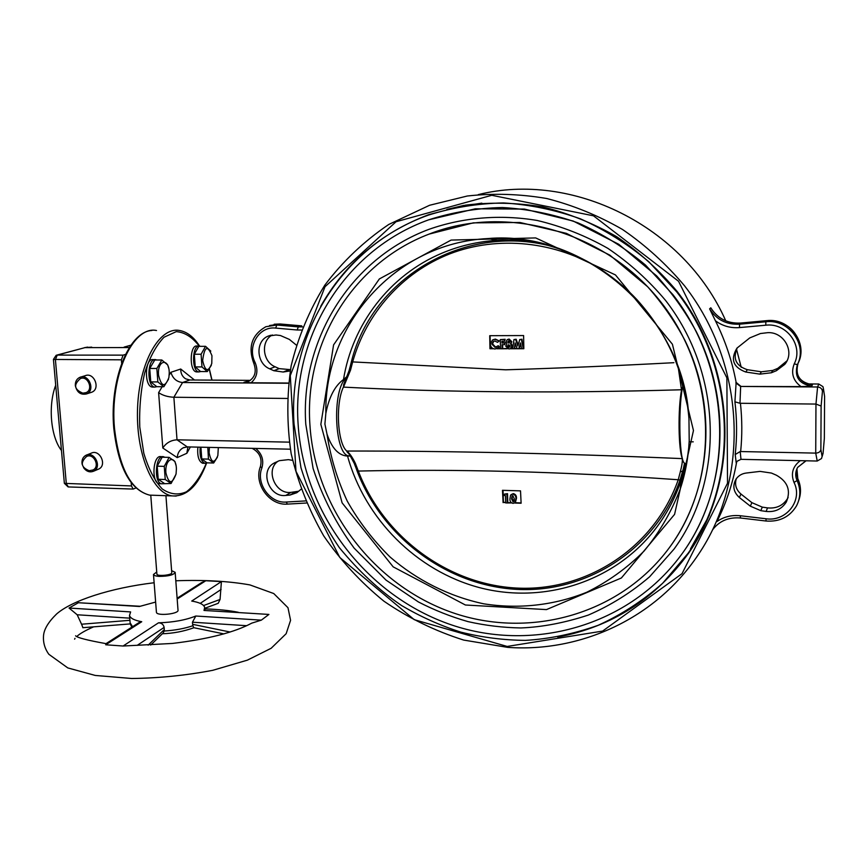 <?xml version="1.0" encoding="UTF-8"?>
<svg xmlns="http://www.w3.org/2000/svg" width="868" height="868" viewBox="0 0 868 868"><rect width="100%" height="100%" fill="white"/><g stroke="black" fill="none" stroke-linecap="round" stroke-linejoin="round"><path stroke-width="1.3" d="M155.632 602.066L139.422 606.482L78.38 602.728L69.049 608.045L77.187 614.772L81.559 624.222L129.679 620.327M69.049 608.045L130.623 611.918L129.516 615.434C130.287 618.255 134.356 620.36 141.744 621.727L139.748 622.106L106.015 643.655L105.712 644.783L141.744 621.727M148.146 645.152L164.302 629.571L164.128 627.412C163.499 624.504 161.622 622.974 158.497 622.823C173.285 622.345 185.719 620.077 195.799 616.02L192.457 622.204L192.62 624.331L230.128 632.023M105.712 644.783L123.093 646.02L172.374 643.448C208.049 639.152 234.512 632.381 251.763 623.137L261.333 620.143L268.906 614.435L204.002 610.443L204.696 607.47C203.817 604.508 199.488 602.37 191.719 601.057L221.416 581.593L205.803 580.735L201.441 582.71L177.115 598.247M156.414 612.081L156.435 612.341C156.793 616.334 179.47 613.926 178.005 610.063L175.184 572.555M156.728 571.99L153.484 574.497C153.864 575.527 155.806 576.157 159.3 576.385C168.555 576.287 173.839 574.931 175.162 572.316L171.614 570.656M156.88 573.976L156.902 574.149C157.13 576.667 172.743 575.083 171.756 572.641L165.929 495.693M121.672 363.345L121.39 359.819L123.082 355.131L125.491 354.426M135.907 487.979L133.151 489.075L131.469 485.939L131.209 482.727M80.93 377.005L85.14 375.736C94.026 371.732 100.894 388.886 91.748 392.217L90.739 392.542M86.757 454.973L91.14 453.226C99.603 448.702 107.491 465.172 98.724 469.046L97.975 469.36M82.2 464.445L81.983 463.067C81.82 459.422 83.144 456.828 85.965 455.288C94.471 450.742 102.402 467.32 93.592 471.205C89.73 472.691 86.377 471.508 83.534 467.635M75.332 385.587C75.18 381.584 76.699 378.828 79.867 377.33C88.807 373.305 95.719 390.567 86.518 393.92C80.626 395.146 76.905 392.369 75.332 385.587M92.984 469.989L89.22 470.716C81.006 467.331 80.116 462.601 86.54 456.525C93.733 452.662 100.46 466.702 92.984 469.989L92.29 470.282M85.986 392.651L82.84 393.161C74.171 389.537 73.346 384.687 80.366 378.611C87.928 375.193 93.787 389.819 85.986 392.651L85.053 392.944M164.302 629.571L164.161 631.036C175.108 630.309 184.689 628.54 192.913 625.709L192.62 624.331M203.589 605.549L220.06 599.452L221.416 581.593M220.06 599.452L218.237 603.282L204.772 608.316M139.976 606.255L78.38 602.728M82.927 627.694L81.559 624.222M55.704 385.218C47.881 405.627 50.713 436.799 61.465 450.503M150.696 645.054L163.151 633.011L164.161 631.036M192.913 625.709L193.738 627.705M250.299 380.368L189.799 379.978L182.573 382.517L173.871 397.251L177.018 439.816L187.249 446.89L290.346 449.201M288.436 383.265L182.573 382.517C176.616 381.866 172.721 378.459 170.909 372.285L169.195 375.106M288.458 383.038L251.091 382.777L243.984 382.289L249.669 380.77L247.347 380.998M287.189 398.455L173.871 397.251C167.665 396.926 162.576 395.385 158.616 392.629L162.804 448.007C166.146 442.919 170.887 440.184 177.018 439.816L289.239 442.148M507.585 647.354L463.696 640.074C435.204 631.069 408.611 618.103 383.916 601.188C360.708 582.287 340.636 560.522 323.71 535.881C308.867 509.961 298.017 482.554 291.16 453.649C286.755 424.311 286.744 395.059 291.138 365.884C298.071 337.229 309.279 310.332 324.773 285.214C342.567 261.572 363.887 241.326 388.712 224.487L429.584 205.271L467.309 196.005C493.512 193.097 519.965 193.933 546.656 198.501C573.108 205.228 598.421 215.568 622.584 229.521C645.694 245.384 666.364 264.165 684.581 285.854C746.122 364.81 750.104 478.832 698.035 555.032C655.568 618.558 580.508 652.627 507.585 647.354M478.257 194.627C571.654 171.115 683.756 225.463 725.756 320.834M736.487 349.088L741.218 367.316M710.794 307.804C717.608 318.589 727.525 323.677 740.556 323.059C728.567 323.699 719.062 319.283 712.075 309.789L710.794 307.804L709.612 308.845L715.416 320.78C725.236 340.495 732.147 361.045 736.14 382.452L734.914 401.808L739.981 403.273L815.963 404.065L821.106 406.04L822.452 391.403L823.428 388.766L824.589 396.329L824.35 438.427L823.07 453.161L822.094 456.405L820.878 449.57L821.106 406.04M736.856 461.548L736.541 462.568C732.776 483.422 726.245 503.082 716.925 521.559C723.793 516.785 731.594 514.843 740.339 515.744L740.426 517.903M735.196 454.539L736.238 463.121L737.019 461.299L740.979 459.335L740.209 451.534L735.196 454.539C737.127 437.114 737.04 419.537 734.914 401.808M796.672 370.126C797.649 378.22 802.357 383.038 810.777 384.578L812.415 384.708L811.786 386.195L801.012 386.618L740.556 386.444L735.825 382.875M740.73 386.195L736.14 382.452M822.094 456.405L821.529 458.532L817.222 461.038L740.979 459.335M817.222 461.038L815.725 453.118L740.209 451.534M820.878 449.57C820.401 451.772 818.687 452.955 815.725 453.118L815.963 404.065L817.591 386.987L740.556 386.444M822.452 391.403C822.126 388.745 820.51 387.269 817.591 386.987L818.774 384.014L807.652 383.938M818.774 384.014L822.983 386.672L823.428 388.766M822.994 453.942L823.07 453.161M290.433 369.638L279.225 368.64L275.134 366.795C262.429 361.706 260.541 340.907 272.335 334.972M290.216 370.907L283.163 372.025L273.821 370.712L269.709 368.846C256.223 363.475 255.138 341.026 268.223 336.09L276.035 334.983L280.429 335.525L289.348 339.399L296.292 345.052M298.766 491.212L291.04 492.362C275.449 494.651 265.098 470.152 277.923 461.288M300.99 489.324L296.834 492.699L290.064 495.031L285.811 495.433C269.21 497.841 259.304 470.868 273.995 463.143L279.355 460.658L288.447 459.639L292.57 460.387M788.133 497.462L787.547 498.568C783.001 505.643 776.328 508.746 767.54 507.889L762.288 507.118L751.894 502.659L740.99 494.066C736.107 489.802 734.534 484.691 736.281 478.745M750.321 506.163L739.33 497.483C733.341 491.906 732.288 485.711 736.173 478.897C738.581 475.588 741.89 473.635 746.122 473.049L760.075 471.389L771.446 473.06L776.393 475.208C787.786 481.686 791.095 490.637 786.3 502.051C781.71 509.19 774.972 512.315 766.108 511.436L760.802 510.666L750.321 506.163L751.894 502.659M786.918 360.893L777.739 368.39L772.78 370.43L761.388 371.797L747.37 369.703C735.934 365.895 732.559 358.592 737.257 347.818M765.858 332.889C782.947 330.057 795.804 351.497 784.737 364.397L776.383 370.712L771.37 372.763L759.869 374.13L745.731 372.014C733.156 367.327 730.238 359.352 736.986 348.09L749.757 337.912L760.444 333.529L765.858 332.889M320.693 306.35C345.128 263.254 381.215 232.667 428.944 214.58L465.552 205.141C491.028 202.06 516.775 202.656 542.771 206.92C568.551 213.322 593.224 223.26 616.779 236.758C639.315 252.143 659.452 270.393 677.17 291.496C737.073 368.358 740.285 479.581 688.649 553.09C655.383 598.92 611.734 626.902 557.723 637.058M507.172 646.443L414.231 619.665L339.8 557.484L295.977 471.302L290.281 375.562L325.012 286.733L396.047 221.741L491.776 195.289L593.473 215.806L678.548 281.275L726.874 377.851L727.525 483.205L682.031 573.661L602.62 631.079L507.172 646.443M194.486 380.01L180.718 369.019C180.685 373.424 182.323 376.701 185.633 378.828L189.799 379.978M162.804 448.007L177.224 457.62C177.582 453.139 179.535 449.895 183.083 447.866L187.249 446.89M177.224 457.62L186.848 453.28L187.911 446.901M685.438 463.707L684.179 462.959C678.906 458.033 678.212 402.296 683.29 383.949M347.016 376.506L343.5 379.544C334.95 385.685 329.07 396.958 325.847 413.352L324.903 424.051L326.997 434.098C331.88 448.322 338.726 455.646 347.547 456.058C364.766 518.825 416.477 570.938 479.559 587.647C542.565 604.182 613.123 582.775 654.385 530.283C666.114 515.234 675.076 498.449 681.282 479.906L685.839 463.957C686.61 462.969 687.565 457.664 688.704 448.04M542.522 243.626C527.321 240.523 512.142 239.427 496.995 240.338C477.693 241.564 459.346 245.85 441.975 253.174C389.374 275.21 352.299 324.545 343.5 379.544M347.547 456.058L350.292 456.015M496.995 240.338L487.729 238.57C584.641 229.727 684.234 316.603 688.953 418.419L689.203 440.89C688.346 457.49 685.373 473.516 680.262 488.955C671.409 511.946 659.3 532.702 643.926 551.213C626.989 568.106 607.936 581.777 586.768 592.247C554.023 605.463 518.5 609.293 483.617 603.792C449.06 596.392 416.966 580.236 390.058 557.006C373.164 540.363 358.896 521.722 347.243 501.107C337.294 479.657 330.545 457.317 326.997 434.098M298.104 423.985C303.42 511.599 364.017 593.224 447.346 623.452C530.457 653.734 630.211 627.043 683.366 551.95C734.719 479.971 731.908 370.365 672.96 294.697L645.51 265.065C624.797 247.781 602.327 233.72 578.088 222.913C553.241 214.136 527.983 209.004 502.333 207.517C476.857 208.125 452.282 212.237 428.629 219.843C344.01 250.223 291.995 337.348 298.104 423.985M309.876 424.181C314.704 505.979 370.929 582.374 448.452 611.191C525.791 640.041 618.721 616.334 669.38 547.654C719.67 480.058 717.945 375.301 661.817 303.214C605.983 230.877 506.196 203.513 429.031 234.121C351.735 263.568 304.386 343.988 309.876 424.181M674.002 549.14C724.671 480.08 722.61 373.685 665.528 300.382C648.624 280.277 629.409 262.928 607.871 248.357C585.357 235.608 561.78 226.309 537.162 220.461C499.979 214.212 462.828 217.412 428.835 229.38C349.023 259.163 300.078 341.927 305.786 424.289L313.098 468.46C322.462 497.158 336.144 523.719 354.133 548.12L386.043 580.117L418.398 601.947C434.304 610.15 450.839 616.703 468.015 621.618C485.429 625.535 503.049 627.651 520.865 627.955C542.316 627.087 564.786 622.801 588.287 615.087C610.529 605.473 630.971 592.703 649.622 576.775L674.002 549.14M350.129 455.765C334.516 458.966 331.218 388.701 346.636 377.537M507.27 502.973L505.697 502.919L505.447 495.574L503.646 495.509L504.536 494.076L506.977 494.152L507.27 502.973L511.534 502.919M507.476 502.778L511.133 502.583M511.013 494.684L513.292 493.61C515.592 494.217 516.644 495.802 516.46 498.362L515.429 502.322L513.107 503.397C510.818 502.822 509.766 501.27 509.95 498.742L510.547 495.237L513.292 493.61M515.006 502.713L521.093 502.919M503.028 490.322L503.429 502.333L505.675 502.398M504.536 494.076L507.52 493.664L507.813 502.474M503.429 502.333L505.686 502.724M514.637 503.017L521.115 503.234L520.518 490.865L502.474 490.311L503.104 502.626M354.415 463.447L357.225 471.357C382.256 536.923 446.532 585.499 516.547 589.361C586.432 593.3 655.644 549.639 680.013 480.145L678.244 479.744C562.366 471.53 454.322 468.861 358.321 471.064L355.392 463.425L354.155 463.197M357.225 471.357L358.321 471.064C383.135 536.066 446.879 584.229 516.286 588.037C585.553 591.922 654.114 548.609 678.244 479.744L680.349 471.693C681.966 465.498 682.606 461.136 682.281 458.619C560.706 453.443 448.908 450.915 346.885 451.034C349.761 453.432 352.592 457.566 355.392 463.425M349.37 369.887L343.63 384.719L343.5 387.117C446.423 392.455 559.079 393.334 681.478 389.765L681.662 389.472C677.81 407.776 678.353 450.828 682.476 458.76L682.281 458.619M346.885 451.62L346.885 451.034M556.073 247.554C466.094 220.96 372.339 277.771 351.507 361.262L352.668 361.913L350.531 370.137L343.5 387.117M602.435 270.252C555.715 240.913 497.711 235.402 449.819 253.857C401.971 272.595 366.122 313.652 352.668 361.913L505.719 369.811C559.773 368.151 615.835 365.775 673.894 362.694M681.478 389.765L678.277 367.663M496.735 348.752L500.554 348.752L500.25 339.605L504.601 339.583L504.655 341.233L501.91 341.243L501.964 343.001L504.72 343.001L504.775 344.65L502.019 344.65L502.16 348.762L507.389 348.752M515.505 343.988L514.377 348.741L517.176 348.73L515.136 342.947L514.366 348.752L512.728 348.752L513.954 339.562L515.625 339.551L517.881 345.963L519.758 339.54L521.961 339.247L523.263 348.719L523.827 348.719L523.61 335.558L489.726 335.688L489.964 348.752L493.512 348.752M518.782 348.73L521.592 348.719L520.453 342.936L518.76 348.741L521.527 348.437M510.308 348.752L512.728 348.741M510.872 348.448L512.771 348.448M514.908 348.448L517.068 348.448M520.626 343.858L519.292 348.437M502.171 348.752L506.858 348.459M513.954 339.562L516.167 339.258L518.174 344.954M490.062 335.688L490.333 343.739M490.366 344.661L490.507 348.469L492.84 348.469M493.067 339.735L495.389 339.095L499.263 340.907L497.559 342.35L494.814 341.026L493.349 341.417L491.939 344.184L492.503 343.891L495.639 347.059L496.746 346.864M493.805 341.2L492.503 343.891M491.939 344.184L495.064 347.363L498.254 345.724L499.425 346.95L495.129 349.001C492.232 348.773 490.637 347.167 490.333 344.195L492.46 340.039L495.389 339.095M497.386 348.459L500.543 348.459M500.25 339.605L505.165 339.29L504.655 341.233M502.474 341.243L502.529 342.708L505.274 342.708L504.775 344.65M502.594 344.65L502.724 348.459M507.454 339.562L509.136 339.052L511.794 341.634L511.078 343.511L512.391 345.876L510.959 348.404M490.507 348.469L489.964 348.752M684.505 463.154L682.866 471.183L680.349 471.693M680.013 480.145L684.906 463.393M351.507 361.262L349.381 369.833M350.032 367.001L349.283 369.833L350.531 370.137M494.825 339.377L499.263 340.907M497.679 346.028L499.425 346.95M498.861 347.254L498.124 348.057M495.064 347.363L495.639 347.059M498.699 341.2L497.559 342.35M502.16 348.762L500.554 348.762M504.72 343.001L505.274 342.708M501.964 343.001L502.529 342.708M504.601 339.583L505.165 339.29M511.241 341.938L510.536 343.815L511.838 346.18L510.677 348.556L508.898 348.99L505.74 346.191L506.869 343.815L506.066 341.916L507.162 339.714L508.572 339.334L511.241 341.938L511.794 341.634M510.536 343.815L511.078 343.511M508.594 340.983L507.671 342.035L508.691 343.11L509.635 342.014L508.594 340.983M508.767 344.759L507.346 346.039L508.832 347.341L510.221 346.072L508.767 344.759M508.572 339.334L509.136 339.052M511.838 346.18L512.391 345.876M508.464 340.994L508.225 341.742L509.386 342.806M507.671 342.035L508.225 341.742M508.691 343.11L509.245 342.817M508.322 344.813L507.899 345.735L509.863 346.983M507.346 346.039L507.899 345.735M508.832 347.341L509.386 347.037M518.76 348.741L517.176 348.741M519.758 339.54L521.418 339.54L523.263 348.719L521.592 348.741M521.418 339.54L521.961 339.247M515.625 339.551L516.167 339.258M506.977 494.152L507.52 493.664M512.749 494.098C515.049 494.706 516.113 496.29 515.928 498.85L514.887 502.822M512.847 495.693L512.077 495.964L511.523 498.807L513.042 501.812L513.986 501.237L514.344 498.796L512.847 495.693M512.391 495.769L512.066 498.319L513.986 501.248M511.523 498.807L512.066 498.319M513.042 501.812L513.585 501.313M203.296 463.262L202.645 463.252C198.75 461.472 197.155 456.091 197.861 447.129M206.975 462.818L204.967 463.317C201.083 461.526 199.488 456.156 200.193 447.183M160.07 483.736L159.311 483.715C151.097 483.118 152.866 454.658 160.981 456.633L162.631 456.676M175.922 465.129L174.935 461.516L169.141 457.382L164.247 466.366L165.245 479.505L171.094 483.487L161.741 483.791C153.549 483.194 155.318 454.713 163.401 456.687L164.833 457.273M197.231 371.905L196.526 371.905C189.04 371.526 189.68 344.325 197.123 346.017L198.739 346.017M200.638 371.547L198.87 371.916C191.405 371.537 192.034 344.325 199.466 346.006L200.465 346.343M153.191 387.074L152.345 387.063C143.925 386.575 144.804 357.735 153.18 359.623L154.775 359.623M156.869 386.683L154.797 387.085C146.41 386.586 147.278 357.735 155.632 359.634L156.772 360.003M207.799 447.346L208.461 459.107L213.658 463.013L206.996 462.839L201.756 458.944L200.92 447.194M200.975 448.007L201.626 457.045M202.895 459.78L205.043 461.385M208.461 459.107L201.756 458.944M213.658 463.013L217.369 457.219M209.372 447.389L209.123 452.879C211.315 463.013 214.222 463.913 217.846 455.57L218.324 447.584M201.094 354.231L201.984 366.936L207.289 371.58L200.573 371.547L195.224 366.914L194.323 354.231L198.794 346.343L205.542 346.332L201.094 354.231L194.323 354.231M194.432 355.804L195.094 365.048M196.298 367.848L198.696 369.931M197.578 348.491L194.974 353.081M201.984 366.936L195.224 366.914M207.289 371.58L211.325 365.298M210.794 351.117L205.542 346.332M202.656 360.556C205.141 371.515 208.179 372.491 211.77 363.486L211.955 355.717C207.55 344.791 204.447 346.408 202.656 360.556M164.106 483.259L158.215 479.288L157.206 466.17L162.132 457.208L169.141 457.382M157.336 467.885L158.052 477.118M159.593 480.221L161.871 481.762M160.851 459.53L157.933 464.847M164.247 466.366L157.206 466.17M165.245 479.505L158.215 479.288M171.094 483.487L175.889 474.481M165.907 472.919C168.804 484.16 172.189 484.485 176.063 473.906L176.399 468.948C176.128 453.986 164.584 458.076 165.907 472.919M156.837 368.477L157.857 381.942L163.835 386.737L156.782 386.683L150.761 381.887L149.73 368.455L154.754 360.003L161.839 360.014L156.837 368.477L149.73 368.455M149.871 370.278L150.587 379.75M152.063 382.929L154.634 384.98M153.376 362.325L150.522 367.11M157.857 381.942L150.761 381.887M163.835 386.737L168.544 379.218M161.839 360.014L167.752 364.961L168.652 368.173M158.529 375.182C161.491 386.965 164.953 387.746 168.902 377.515L169.249 373.045C169.282 357.497 157.162 359.612 158.529 375.182M158.497 622.823L123.093 646.02M261.333 620.143L195.799 616.02M204.002 610.443L268.906 614.435M177.17 599.05L205.803 580.735M68.377 486.937L66.326 483.834L55.411 359.71L57.212 355.099L84.945 347.634L91.693 347.135M56.68 355.153L84.945 347.634L129.332 347.569M130.862 345.29L124.482 347.091M53.425 359.406L56.17 355.283L57.212 355.099L123.082 355.131M131.469 485.939L64.362 483.357L53.436 359.45L121.39 359.819M246.707 625.698L192.457 622.204M164.128 627.412L137.187 645.369M132.554 626.707L130.113 622.801M129.733 618.157L77.187 614.772M221.112 589.459L200.226 603.369M133.151 489.075L68.127 486.926L64.351 483.292M124.124 347.091L130.894 345.182M736.541 462.568L736.238 463.121M740.654 451.555C742.259 435.573 742.183 419.483 740.437 403.262M739.981 403.273L740.654 386.444M279.225 368.64L273.821 370.712M275.134 366.795L269.709 368.846M288.501 369.942L283.163 372.025M251.091 382.777C257.058 377.526 258.414 370.82 255.17 362.65C246.772 346.679 258.859 325.967 275.655 328.093L297.171 329.992L298.299 326.9L302.606 326.889M301.38 330.024L297.171 329.992M301.695 325.858L298.299 326.9L276.805 325.023L280.06 323.992L301.771 325.891M255.17 362.65L253.814 363.41C247.771 347.048 251.785 334.809 265.868 326.715L276.805 325.023L275.655 328.093M269.59 325.511L280.386 324.024M295.261 491.972L290.064 495.031M291.04 492.362L285.811 495.433M305.525 500.923L286.245 502.04C270.067 503.624 255.604 483.378 261.876 467.993L260.411 466.539C253.554 483.66 269.308 505.719 287.384 504.113L287.677 504.037M255.702 448.43C261.995 453.812 264.056 460.333 261.876 467.993M740.99 494.066L739.33 497.483M762.288 507.118L760.802 510.666M767.54 507.889L766.108 511.436M800.307 460.658C792.734 466.398 790.618 473.635 793.992 482.391C803.193 500.228 786.256 521.95 766.064 518.771L740.339 515.744M798.777 500.293C801.359 493.035 801.023 485.798 797.779 478.594L797.084 480.579C800.904 489.259 800.697 497.722 796.455 505.957C789.641 517.002 779.497 522.026 766.01 521.017L766.086 520.93M715.416 320.78C722.523 325.999 730.541 328.278 739.482 327.594L765.793 325.207C786.516 322.505 803.703 345.811 794.231 363.855L797.366 364.658L798.072 363.301C808.531 343.381 789.565 317.645 766.694 320.661L765.815 321.778C788.806 318.762 807.891 344.629 797.366 364.658C794.155 376.745 798.961 383.916 811.786 386.195M801.012 386.618C793.005 380.607 790.737 373.012 794.231 363.855M800.817 348.491C797.41 330.068 786.05 320.791 766.748 320.639L740.556 323.059L739.536 324.187C726.44 324.806 716.458 319.684 709.612 308.845M739.482 327.594L739.536 324.187L765.815 321.778L765.793 325.207M777.739 368.39L776.383 370.712M772.78 370.43L771.37 372.763M761.388 371.797L759.869 374.13M747.37 369.703L745.731 372.014M796.423 472.843L797.779 478.594L796.933 468.763M793.992 482.391L797.084 480.579C795.099 476.065 795.283 471.671 797.638 467.396L805.916 460.789M812.415 384.708C799.656 382.452 794.871 375.312 798.072 363.301M253.814 363.41L253.825 363.432C256.711 371.471 255.051 377.406 248.856 381.204L243.984 382.289M162.175 386.727L158.616 392.629M206.367 463.143C200.888 476.12 194.269 485.657 186.512 491.755C178.385 495.378 170.291 494.456 162.262 488.977C154.667 480.818 148.515 468.904 143.806 453.259L139.759 426.969C139.162 407.993 140.822 389.916 144.728 372.741C149.806 357.139 156.24 345.301 164.03 337.229L176.258 331.63C184.58 332.249 192.208 337.034 199.141 345.985M209.275 369.28L211.857 380.119M186.848 453.28L190.374 446.955M180.718 369.019L170.909 372.285M446.89 209.427L463.653 205.466M156.5 330.513C132.88 325.305 109.52 376.321 114.5 428.38C119.187 467.939 130.873 490.192 149.546 495.129L154.07 495.281M176.182 496.084L172.135 495.899C152.388 493.415 135.527 452.543 137.589 407.352C139.412 362.13 159.419 327.106 179.003 330.393C186.815 331.598 193.651 336.806 199.531 346.017M740.556 323.059L766.715 320.65M766.064 518.771L766.01 521.017L740.328 517.979C728.556 517.057 719.344 520.952 712.704 529.664M286.245 502.04L287.384 504.113L306.415 503.017M689.094 420.253C685.568 374.575 668.176 334.364 636.917 299.623C597.824 257.807 541.274 235.326 487.729 238.57C394.821 243.159 324.089 325.294 325.847 413.352M320.845 424.354L342.111 502.865L393.171 566.847L465.4 605.007L546.46 609.596L621.369 577.99L674.577 514.366L693.467 430.517L672.407 344.227L615.455 274.928L535.675 237.919L451.1 240.078L379.349 278.954L333.583 344.889L320.845 424.354M688.107 553.263C739.742 479.841 736.552 368.672 676.693 291.843L648.83 261.745C627.814 244.168 605.007 229.868 580.421 218.834C555.205 209.85 529.578 204.555 503.538 202.938C477.66 203.438 452.684 207.474 428.629 215.047C341.395 245.709 287.688 335.232 294.046 424.094L300.99 467.787C309.757 496.246 322.538 522.861 339.334 547.621C358.82 571.285 379.544 590.576 401.504 605.473C420.318 616.605 440.109 625.502 460.897 632.143C482.065 637.416 503.538 640.161 525.335 640.378C549.303 638.989 573.574 633.976 598.15 625.307C621.629 614.62 643.134 600.602 662.675 583.253L688.107 553.263M690.472 548.901L709.362 515.256M481.707 203.166L463.49 205.879M346.918 451.176C337.457 443.667 335.265 403.783 343.511 386.835M156.435 612.341L153.484 574.497M156.902 574.149L150.772 495.281M93.592 471.205L98.724 469.046M86.518 393.92L91.748 392.217M129.516 615.434L130.189 623.701L131.806 627.184M204.772 608.425L204.902 610.247M238.299 612.287C229.369 610.464 218.204 609.336 204.805 608.891M93.646 626.826C85.444 630.439 79.889 633.607 76.992 636.32M75.017 638.338L74.605 639.184M106.026 643.644C87.169 640.248 77.035 637.622 75.592 635.788M154.124 582.743C110.323 587.983 71.86 600.613 56.615 613.969C48.727 621.64 44.398 628.627 43.606 634.909C42.858 641.951 44.615 648.418 48.858 654.298L67.812 667.926L95.274 675.445L131.719 678.494C159.018 678.158 186.045 675.423 212.812 670.302L247.391 660.147L271.142 648.288L286.147 633.705L290.574 620.338L287.981 607.708L273.745 593.538L249.951 584.923C228.827 581.137 204.11 579.759 175.803 580.779M84.424 347.677L87.701 347.113M82.796 627.705L130.222 623.908M223.911 633.9L193.738 627.694M193.922 627.738C183.68 631.405 173.166 633.412 162.37 633.759M822.582 455.049L822.072 456.752M270.838 335.232L268.223 336.09M275.308 462.449L273.995 463.143M787.547 498.568L786.3 502.051M786.028 362.14L784.737 364.397M446.998 209.394L463.859 205.423M688.649 553.09L690.375 549.921M183.083 447.866L184.07 447.432M206.606 463.035C198.164 485.787 186.674 496.746 172.135 495.899L149.546 495.129C130.211 489.943 118.298 467.646 113.784 428.239C109.346 380.217 128.779 331.587 151.867 330.491M211.998 380.119L209.405 369.106M797.638 467.396L806.057 460.789M797.79 478.55L800.491 489.78M252.187 448.344C259.608 452.412 262.353 458.478 260.411 466.539M301.554 325.847L280.299 323.992M280.158 323.981L274.169 324.231M681.282 479.906L680.262 488.955C685.503 473.136 688.508 456.698 689.268 439.664M683.366 551.95C726.277 491.223 732.646 403.511 696.277 331.598C685.243 311.504 672.049 292.95 656.696 275.937L618.775 244.299L573.195 221.036L524.456 209.079L475.36 208.797L428.629 219.843M463.61 205.857L481.859 203.155M709.384 515.191L701.105 531.834M669.38 547.654C711.033 491.104 718.303 408.329 684.754 340.039C674.62 321.008 662.251 303.247 647.647 286.744L609.835 255.138L566.359 233.351L519.932 222.479L473.277 222.859L429.031 234.121M684.179 462.959L685.839 463.957M490.17 239.036L498.46 238.223M346.874 451.588C348.86 454.452 347.384 450.232 354.209 463.306L355.641 467.027M511.23 348.252L510.677 348.556M689.159 441.769L693.25 441.845M202.645 463.252L204.967 463.317M159.311 483.715L161.741 483.791M196.526 371.905L198.87 371.916M152.345 387.063L154.797 387.085"/></g></svg>
